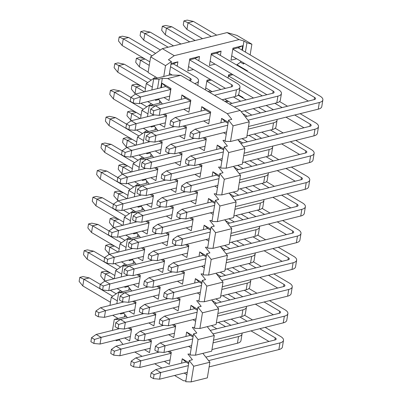 <?xml version="1.0" encoding="UTF-8"?>
<svg xmlns="http://www.w3.org/2000/svg" width="402" height="402" viewBox="0 0 402 402"><rect width="100%" height="100%" fill="white"/><g stroke="black" fill="none" stroke-linecap="round" stroke-linejoin="round"><path stroke-width="0.6" d="M157.524 88.581L159.066 79.164L153.649 78.998L151.85 89.988M155.127 99.741L155.599 100.339L155.72 99.595M155.599 100.339L158.84 99.535L158.961 98.791M160.765 87.777L162.307 78.36L159.066 79.164M162.307 78.36L167.724 78.521L180.674 75.305L169.845 74.978L153.649 78.998M162.388 104.017L158.84 99.535M161.353 102.711L149.278 105.711L154.695 105.872L158.117 105.073M154.695 105.872L154.624 106.289M153.232 114.791L153.152 115.294M151.348 126.308L151.227 127.052L154.463 126.248L154.584 125.504M119.595 339.193L119.469 339.941L123.017 344.419M119.469 339.941L116.233 340.745L115.761 340.147M112.485 330.394L114.284 319.404L126.359 316.404M114.284 319.404L119.701 319.565L122.937 318.761M119.701 319.565L119.63 319.982M118.238 328.484L118.158 328.982M116.354 339.997L116.233 340.745M123.967 312.485L123.846 313.228L127.394 317.706M123.846 313.228L120.605 314.032L120.133 313.434M116.856 303.681L118.66 292.691L130.735 289.691M118.66 292.691L124.072 292.852L127.313 292.048M124.072 292.852L124.007 293.269M122.615 301.771L122.535 302.274M120.731 313.289L120.605 314.032M128.338 285.772L128.218 286.515L131.766 290.998M128.218 286.515L124.982 287.319L124.504 286.721M121.233 276.968L123.032 265.978L135.107 262.983M123.032 265.978L128.449 266.139L131.685 265.335M128.449 266.139L128.379 266.561M126.987 275.058L126.906 275.561M125.102 286.576L124.982 287.319M132.715 259.059L132.595 259.808L136.142 264.285M132.595 259.808L129.354 260.612L128.881 260.014M125.605 250.255L127.409 239.265L139.484 236.27M127.409 239.265L132.821 239.431L136.062 238.627M132.821 239.431L132.755 239.848M131.364 248.346L131.278 248.848M129.479 259.863L129.354 260.612M137.087 232.346L136.966 233.095L140.514 237.572M136.966 233.095L133.73 233.899L133.253 233.301M129.982 223.547L131.781 212.557L143.856 209.558M131.781 212.557L137.198 212.718L140.434 211.914M137.198 212.718L137.127 213.135M135.735 221.638L135.655 222.135M133.851 233.15L133.73 233.899M141.464 205.638L141.343 206.382L144.891 210.859M141.343 206.382L138.102 207.186L137.63 206.588M134.353 196.834L136.152 185.845L148.232 182.845M136.152 185.845L141.569 186.005L144.81 185.201M141.569 186.005L141.504 186.427M140.112 194.925L140.027 195.427M138.223 206.442L138.102 207.186M145.836 178.925L145.715 179.669L149.263 184.151M145.715 179.669L142.479 180.473L142.001 179.875M138.73 170.121L140.529 159.132L152.604 156.137M140.529 159.132L145.946 159.298L149.182 158.494M145.946 159.298L145.876 159.715M144.484 168.212L144.403 168.714M142.599 179.729L142.479 180.473M150.212 152.212L150.092 152.961L153.639 157.438M150.092 152.961L146.851 153.765L146.378 153.167M143.102 143.413L144.901 132.424L156.981 129.424M144.901 132.424L150.318 132.585L153.559 131.781M150.318 132.585L150.253 133.002M148.861 141.504L148.775 142.001M146.971 153.016L146.851 153.765M154.463 126.248L158.011 130.725M151.227 127.052L150.75 126.454M147.479 116.701L149.278 105.711M189.191 360.559L193.699 366.252L209.894 362.232L207.331 377.88L191.136 381.9L185.724 381.739L189.191 360.559L192.427 359.755L187.92 354.061L190.241 354.132M174.558 375.473L183.543 380.769L185.87 380.84M202.864 353.363L209.894 362.232M193.563 333.846L198.075 339.539L214.266 335.524L211.703 351.167L195.513 355.187L190.096 355.026L193.563 333.846L196.804 333.042L192.292 327.349L194.618 327.419M207.241 326.65L214.266 335.524M197.94 307.138L202.447 312.831L218.643 308.811L216.08 324.459L199.884 328.479L194.467 328.313L197.94 307.138L201.176 306.334L196.663 300.636L198.99 300.706M211.613 299.942L218.643 308.811M202.312 280.425L206.824 286.118L223.015 282.098L220.452 297.746L204.261 301.766L198.844 301.606L202.312 280.425L205.553 279.621L201.04 273.928L203.367 273.998M215.99 273.229L223.015 282.098M206.688 253.712L211.196 259.406L227.391 255.386L224.829 271.033L208.633 275.053L203.216 274.893L206.688 253.712L209.924 252.908L205.412 247.215L207.739 247.285M220.361 246.516L227.391 255.386M211.06 226.999L215.572 232.698L231.763 228.678L229.2 244.326L213.01 248.341L207.593 248.18L211.06 226.999L214.301 226.195L209.789 220.502L212.115 220.572M224.738 219.809L231.763 228.678M215.437 200.291L219.944 205.985L236.135 201.965L233.577 217.613L217.381 221.633L211.965 221.472L215.437 200.291L218.673 199.487L214.16 193.794L216.487 193.859M229.11 193.096L236.135 201.965M219.809 173.579L224.321 179.272L240.512 175.252L237.949 190.9L221.758 194.92L216.341 194.759L219.809 173.579L223.05 172.775L218.537 167.081L220.864 167.152M233.487 166.383L240.512 175.252M224.185 146.866L228.693 152.564L244.883 148.544L242.326 164.187L226.13 168.207L220.713 168.046L224.185 146.866L227.421 146.062L222.909 140.368L225.236 140.439M237.858 139.67L244.883 148.544M230.507 141.499L233.07 125.851L249.26 121.831L246.697 137.479L230.507 141.499L225.09 141.333L228.557 120.158L231.793 119.354L227.286 113.655L167.724 78.521M233.07 125.851L228.557 120.158M180.674 75.305L240.24 110.444L249.26 121.831M240.24 110.444L227.286 113.655M228.693 152.564L226.13 168.207M224.321 179.272L221.758 194.92M219.944 205.985L217.381 221.633M215.572 232.698L213.01 248.341M211.196 259.406L208.633 275.053M206.824 286.118L204.261 301.766M202.447 312.831L199.884 328.479M198.075 339.539L195.513 355.187M193.699 366.252L191.136 381.9M169.021 100.52L170.724 89.465L165.76 86.536L135.534 94.038L140.499 96.967L170.724 89.465L170.986 88.5L169.021 100.52L163.976 97.545M161.333 87.636L162.051 83.229L170.986 88.5M162.051 83.229L165.76 86.536M188.875 112.233L190.578 101.178L185.613 98.249L155.388 105.751L160.353 108.681L190.578 101.178L190.839 100.214L188.875 112.233L183.83 109.259M181.186 99.349L181.905 94.942L190.839 100.214M181.905 94.942L185.613 98.249M220.894 122.776L221.613 118.369L225.321 121.675L228.045 123.283M221.613 118.369L228.21 122.258M226.246 134.278L223.537 132.685M208.728 123.947L210.693 111.927L208.728 123.947L203.683 120.972M205.467 109.962L175.242 117.464L180.207 120.394L210.432 112.892L205.467 109.962L201.759 106.656L210.693 111.927M201.04 111.063L201.759 106.656M154.639 114.922L131.163 120.751L136.122 123.68L166.348 116.178L163.272 114.364M164.644 127.233L166.614 115.213L164.644 127.233L159.604 124.258M164.609 114.032L166.614 115.213M174.493 126.635L151.016 132.464L155.976 135.394L186.201 127.891L183.126 126.072M184.498 138.946L186.468 126.926L184.498 138.946L179.458 135.971M184.463 125.741L186.468 126.926M216.517 149.484L217.241 145.082L223.839 148.971M217.241 145.082L220.949 148.388L223.673 149.991M221.869 160.991L219.165 159.398M204.352 150.66L206.321 138.64L204.352 150.66L199.312 147.685M204.316 137.454L206.321 138.64M202.98 137.785L206.055 139.6L175.835 147.107L174.739 153.78L204.965 146.278M150.263 141.635L126.786 147.464L131.75 150.388L161.976 142.886L158.901 141.072M160.272 153.946L162.237 141.921L160.272 153.946L155.227 150.971M160.237 140.74L162.237 141.921M170.116 153.348L146.64 159.177L151.604 162.101L181.83 154.599L178.754 152.785M180.126 165.654L182.091 153.634L180.126 165.654L175.081 162.679M180.091 152.453L182.091 153.634M212.145 176.197L212.869 171.79L219.462 175.684M212.869 171.79L216.572 175.096L219.296 176.704M217.497 187.704L214.789 186.106M199.98 177.367L201.945 165.348L199.98 177.367L194.935 174.393M199.945 164.167L201.945 165.348M198.608 164.498L201.683 166.312L171.458 173.815L170.363 180.493L200.588 172.991M145.891 168.348L122.414 174.172L127.374 177.101L157.599 169.599L154.524 167.785M155.896 180.654L157.865 168.634L155.896 180.654L150.856 177.679M155.86 167.453L157.865 168.634M165.745 180.061L142.268 185.885L147.227 188.814L177.453 181.312L174.378 179.498M175.749 192.367L177.719 180.347L175.749 192.367L170.709 189.392M175.714 179.166L177.719 180.347M207.769 202.909L208.492 198.503L215.09 202.397M208.492 198.503L212.201 201.809L214.924 203.417M213.12 214.417L210.417 212.819M195.603 204.08L197.573 192.061L195.603 204.08L190.563 201.106M195.568 190.88L197.573 192.061M194.231 191.211L197.307 193.025L167.086 200.528L165.991 207.206L196.216 199.704M141.514 195.055L118.037 200.884L123.002 203.814L153.227 196.312L150.152 194.498M151.524 207.367L153.489 195.347L151.524 207.367L146.479 204.392M151.489 194.166L153.489 195.347M161.368 206.769L137.891 212.598L142.856 215.527L173.081 208.025L170.006 206.211M171.378 219.08L173.342 207.06L171.378 219.08L166.333 216.105M171.342 205.879L173.342 207.06M203.397 229.617L204.121 225.215L210.718 229.105M204.121 225.215L207.824 228.522L210.547 230.125M208.749 241.125L206.04 239.532M191.231 230.793L193.196 218.773L191.231 230.793L186.186 227.818M191.196 217.588L193.196 218.773M189.86 217.919L192.935 219.733L162.709 227.241L161.614 233.919L191.839 226.411M137.142 221.768L113.665 227.597L118.625 230.527L148.851 223.02L145.775 221.206M147.147 234.08L149.117 222.06L147.147 234.08L142.107 231.105M147.112 220.874L149.117 222.06M156.996 233.482L133.519 239.311L138.484 242.235L168.704 234.733L165.629 232.919M167.001 245.793L168.971 233.768L167.001 245.793L161.961 242.818M166.966 232.587L168.971 233.768M199.025 256.33L199.744 251.923L206.342 255.818M199.744 251.923L203.452 255.23L206.176 256.838M204.372 267.838L201.668 266.24M186.855 257.501L188.824 245.481L186.855 257.501L181.815 254.526M186.819 244.3L188.824 245.481M185.483 244.632L188.558 246.446L158.338 253.948L157.242 260.627L187.468 253.124M132.766 248.481L109.289 254.31L114.253 257.235L144.479 249.732L141.403 247.918M142.775 260.787L144.74 248.768L142.775 260.787L137.73 257.813M142.74 247.587L144.74 248.768M152.619 260.194L129.142 266.018L134.107 268.948L164.333 261.446L161.257 259.632M162.629 272.501L164.594 260.481L162.629 272.501L157.584 269.526M162.594 259.3L164.594 260.481M194.648 283.043L195.372 278.636L201.97 282.531M195.372 278.636L199.075 281.943L201.799 283.551M200 294.55L197.292 292.952M182.483 284.214L184.453 272.194L182.483 284.214L177.438 281.239M182.448 271.013L184.453 272.194M181.111 271.345L184.186 273.159L153.961 280.661L152.866 287.34L183.091 279.837M128.394 275.189L104.917 281.018L109.882 283.948L140.102 276.445L137.027 274.631M138.399 287.5L140.368 275.481L138.399 287.5L133.358 284.526M138.363 274.3L140.368 275.481M148.248 286.902L124.771 292.731L129.735 295.661L159.956 288.159L156.88 286.345M158.252 299.214L160.222 287.194L158.252 299.214L153.212 296.239M158.217 286.013L160.222 287.194M190.277 309.756L190.995 305.349L197.593 309.238M190.995 305.349L194.704 308.656L197.427 310.264M195.623 321.258L192.92 319.665M178.106 310.927L180.076 298.907L178.106 310.927L173.066 307.952M178.071 297.726L180.076 298.907M176.739 298.058L179.815 299.872L149.589 307.374L148.494 314.052L178.719 306.55M124.017 301.902L100.54 307.731L105.505 310.661L135.73 303.158L132.655 301.339M134.027 314.213L135.992 302.193L134.027 314.213L128.982 311.238M133.992 301.008L135.992 302.193M143.871 313.615L120.394 319.444L125.359 322.374L155.584 314.866L152.509 313.052M153.881 325.927L155.845 313.907L153.881 325.927L148.835 322.952M153.845 312.721L155.845 313.907M185.9 336.464L186.623 332.057L193.221 335.951M186.623 332.057L190.327 335.363L193.05 336.971M191.251 347.971L188.543 346.373M173.734 337.64L175.704 325.615L173.734 337.64L168.689 334.665M173.699 324.434L175.704 325.615M172.363 324.766L175.438 326.58L145.212 334.082L144.122 340.76L174.342 333.258M119.645 328.615L96.168 334.444L101.133 337.368L131.353 329.866L128.278 328.052M129.65 340.921L131.62 328.901L129.65 340.921L124.61 337.946M129.615 327.72L131.62 328.901M139.499 340.328L116.022 346.157L120.987 349.082L151.207 341.579L148.132 339.765M149.504 352.634L151.474 340.615L149.504 352.634L144.464 349.66M149.469 339.434L151.474 340.615M181.528 363.177L182.247 358.77L188.845 362.664M182.247 358.77L185.955 362.076L188.679 363.684M186.875 374.684L184.171 373.086M169.358 364.348L171.327 352.328L169.358 364.348L164.317 361.373M169.322 351.147L171.327 352.328M167.991 351.479L171.066 353.293L140.841 360.795L139.745 367.473L169.971 359.971M134.851 352.046L142.102 356.323M154.705 363.76L161.956 368.036M244.567 315.223L252.531 319.922M265.139 327.359L280.626 336.494A11.12 4.543 9.3 0 1 283.5 340.303L282.41 346.981A11.12 4.543 -170.7 0 1 278.877 349.574L209.13 366.89M187.262 372.317L159.599 379.186L160.694 372.508L188.357 365.639M268.973 341.469L251.004 330.871M238.401 323.434L231.15 319.158M274.873 340.002L275.224 337.836L259.742 328.7M247.135 321.263L239.888 316.987M216.562 303.229L212.161 300.631M275.224 337.836A3.708 1.513 -170.7 0 1 276.184 339.102A3.708 1.513 -170.7 0 1 275.008 339.971L205.854 357.137M185.955 362.076L155.73 369.579L160.694 372.508L154.087 374.599L153.428 378.604L159.599 379.186M208.608 360.614L279.973 342.896A11.12 4.543 9.3 0 0 283.5 340.303M154.087 374.599L151.107 372.84L150.448 376.85L153.428 378.604M151.107 372.84L155.73 369.579M248.938 288.51L256.908 293.214M269.516 300.651L284.998 309.786A11.12 4.543 9.3 0 1 287.877 313.59L286.782 320.268A11.12 4.543 -170.7 0 1 283.254 322.866L213.502 340.177M191.638 345.609L163.976 352.474L165.066 345.795L192.734 338.931M273.345 314.756L255.381 304.158M242.773 296.721L235.527 292.445M279.244 313.294L279.601 311.123L264.114 301.987M251.511 294.55L244.26 290.279M220.939 276.516L216.537 273.918M279.601 311.123A3.708 1.513 -170.7 0 1 280.561 312.394A3.708 1.513 -170.7 0 1 279.385 313.258L210.231 330.424M190.327 335.363L160.102 342.871L165.066 345.795L158.458 347.886L157.8 351.896L163.976 352.474M212.985 333.901L284.35 316.188A11.12 4.543 9.3 0 0 287.877 313.59M158.458 347.886L155.479 346.132L154.825 350.137L157.8 351.896M155.479 346.132L160.102 342.871M253.315 261.802L261.28 266.501M273.888 273.938L289.37 283.073A11.12 4.543 9.3 0 1 292.249 286.882L291.159 293.555A11.12 4.543 -170.7 0 1 287.626 296.153L217.879 313.47M196.01 318.897L168.348 325.766L169.443 319.087L197.106 312.218M277.722 288.048L259.752 277.445M247.15 270.008L239.899 265.732M283.621 286.581L283.973 284.415L268.491 275.28M255.883 267.843L248.637 263.566M225.311 249.803L220.909 247.21M283.973 284.415A3.708 1.513 -170.7 0 1 284.933 285.681A3.708 1.513 -170.7 0 1 283.757 286.546L214.603 303.716M194.704 308.656L164.478 316.158L169.443 319.087L162.835 321.178L162.177 325.183L168.348 325.766M217.356 307.188L288.721 289.475A11.12 4.543 9.3 0 0 292.249 286.882M162.835 321.178L159.855 319.419L159.197 323.424L162.177 325.183M159.855 319.419L164.478 316.158M257.687 235.09L265.657 239.788M278.264 247.225L293.746 256.36A11.12 4.543 9.3 0 1 296.626 260.169L295.53 266.848A11.12 4.543 -170.7 0 1 292.003 269.44L222.251 286.757M200.387 292.184L172.724 299.053L173.815 292.375L201.482 285.505M282.093 261.335L264.129 250.737M251.521 243.3L244.275 239.024M287.993 259.868L288.35 257.702L272.863 248.567M260.26 241.13L253.009 236.853M229.688 223.095L225.286 220.497M288.35 257.702A3.708 1.513 -170.7 0 1 289.309 258.968A3.708 1.513 -170.7 0 1 288.133 259.838L218.979 277.003M199.075 281.943L168.85 289.445L173.815 292.375L167.207 294.465L166.549 298.47L172.724 299.053M221.733 280.48L293.093 262.762A11.12 4.543 9.3 0 0 296.626 260.169M167.207 294.465L164.227 292.706L163.574 296.716L166.549 298.47M164.227 292.706L168.85 289.445M262.064 208.377L270.028 213.08M282.636 220.517L298.118 229.653A11.12 4.543 9.3 0 1 300.997 233.456L299.907 240.135A11.12 4.543 -170.7 0 1 296.374 242.728L226.627 260.044M204.759 265.471L177.096 272.34L178.192 265.662L205.854 258.798M286.47 234.622L268.501 224.025M255.893 216.588L248.647 212.311M292.37 233.16L292.721 230.989L277.239 221.854M264.632 214.417L257.386 210.14M234.059 196.382L229.658 193.784M292.721 230.989A3.708 1.513 -170.7 0 1 293.681 232.261A3.708 1.513 -170.7 0 1 292.505 233.125L223.351 250.29M203.452 255.23L173.227 262.737L178.192 265.662L171.579 267.752L170.925 271.757L177.096 272.34M226.105 253.768L297.47 236.054A11.12 4.543 9.3 0 0 300.997 233.456M171.579 267.752L168.604 265.993L167.946 270.003L170.925 271.757M168.604 265.993L173.227 262.737M266.436 181.664L274.405 186.367M287.008 193.804L302.495 202.94A11.12 4.543 9.3 0 1 305.374 206.744L304.279 213.422A11.12 4.543 -170.7 0 1 300.751 216.02L230.999 233.336M209.135 238.763L181.473 245.627L182.563 238.954L210.226 232.085M290.842 207.909L272.878 197.312M260.27 189.875L253.024 185.598M296.741 206.447L297.098 204.276L281.611 195.146M269.008 187.709L261.757 183.433M238.436 169.669L234.034 167.076M297.098 204.276A3.708 1.513 -170.7 0 1 298.058 205.548A3.708 1.513 -170.7 0 1 296.882 206.412L227.728 223.582M207.824 228.522L177.599 236.024L182.563 238.954L175.955 241.039L175.297 245.049L181.473 245.627M230.482 227.055L301.842 209.341A11.12 4.543 9.3 0 0 305.374 206.744M175.955 241.039L172.976 239.285L172.322 243.29L175.297 245.049M172.976 239.285L177.599 236.024M270.807 154.956L278.777 159.654M291.385 167.091L306.867 176.227A11.12 4.543 9.3 0 1 309.746 180.036L308.656 186.714A11.12 4.543 -170.7 0 1 305.123 189.307L235.376 206.623M213.507 212.05L185.845 218.919L186.94 212.241L214.603 205.372M295.219 181.201L277.249 170.604M264.642 163.162L257.396 158.89M301.118 179.734L301.47 177.568L285.988 168.433M273.38 160.996L266.134 156.72M242.808 142.961L238.406 140.363M301.47 177.568A3.708 1.513 -170.7 0 1 302.43 178.835A3.708 1.513 -170.7 0 1 301.254 179.699L232.1 196.869M212.201 201.809L181.975 209.311L186.94 212.241L180.327 214.331L179.674 218.336L185.845 218.919M234.853 200.347L306.218 182.629A11.12 4.543 9.3 0 0 309.746 180.036M180.327 214.331L177.352 212.573L176.694 216.577L179.674 218.336M177.352 212.573L181.975 209.311M275.184 128.243L283.154 132.946M295.756 140.383L311.243 149.514A11.12 4.543 9.3 0 1 314.123 153.323L313.027 160.001A11.12 4.543 -170.7 0 1 309.5 162.594L239.748 179.91M217.884 185.337L190.216 192.206L191.312 185.528L218.974 178.659M299.59 154.489L281.626 143.891M269.018 136.454L261.772 132.178M305.49 153.026L305.847 150.856L290.36 141.72M277.757 134.283L270.506 130.007M247.18 116.248L242.783 113.65M305.847 150.856A3.708 1.513 -170.7 0 1 306.806 152.127A3.708 1.513 -170.7 0 1 305.631 152.991L236.476 170.157M216.572 175.096L186.347 182.598L191.312 185.528L184.704 187.618L184.046 191.623L190.216 192.206M239.23 173.634L310.59 155.916A11.12 4.543 9.3 0 0 314.123 153.323M184.704 187.618L181.724 185.86L181.071 189.87L184.046 191.623M181.724 185.86L186.347 182.598M279.556 101.53L287.525 106.234M300.133 113.671L315.615 122.806A11.12 4.543 9.3 0 1 318.495 126.61L317.404 133.288A11.12 4.543 -170.7 0 1 313.872 135.886L244.125 153.197M222.256 158.629L194.593 165.493L195.689 158.815L223.351 151.951M303.967 127.776L285.998 117.178M273.39 109.741L266.144 105.465M253.536 98.028L239.557 89.782M309.867 126.313L310.218 124.143L294.736 115.007M282.129 107.57L274.883 103.299M262.275 95.862L228.416 75.888M310.218 124.143A3.708 1.513 -170.7 0 1 311.178 125.414A3.708 1.513 -170.7 0 1 310.002 126.278L240.848 143.444M220.949 148.388L190.724 155.891L195.689 158.815L189.076 160.906L188.422 164.915L194.593 165.493M243.602 146.921L314.967 129.208A11.12 4.543 9.3 0 0 318.495 126.61M189.076 160.906L186.101 159.152L185.443 163.157L188.422 164.915M186.101 159.152L190.724 155.891M202.568 38.667L186.93 29.441L183.267 24.909L183.92 20.904L187.161 20.1L193.422 21.427L216.703 35.16M186.93 29.441L188.025 22.763L183.92 20.904M211.306 36.497L188.025 22.763L193.422 21.427M236.647 58.772L230.989 60.174L232.959 48.155L242.672 45.743L238.095 47.778L319.992 96.093A11.12 4.543 9.3 0 1 322.871 99.902L321.776 106.58A11.12 4.543 -170.7 0 1 318.248 109.173L248.496 126.489M226.633 131.916L198.965 138.785L200.06 132.107L227.723 125.238M308.339 101.068L231.698 55.853M314.238 99.601L314.595 97.435L232.793 49.175M314.595 97.435A3.708 1.513 -170.7 0 1 315.555 98.701A3.708 1.513 -170.7 0 1 314.379 99.565L245.225 116.736M225.321 121.675L195.096 129.178L200.06 132.107L193.452 134.198L192.794 138.203L198.965 138.785M247.979 120.213L319.339 102.495A11.12 4.543 9.3 0 0 322.871 99.902M193.452 134.198L190.473 132.439L189.819 136.444L192.794 138.203M190.473 132.439L195.096 129.178M223.698 321.007L230.944 325.283M213.065 342.866L238.532 336.544A11.12 4.543 9.3 0 0 242.059 333.951L240.964 340.63A11.12 4.543 -170.7 0 1 237.436 343.223L211.97 349.544M216.809 328.791L211.422 325.615M225.547 326.625L218.301 322.349M159.353 352.041L135.876 357.865L140.841 360.795L134.233 362.885L133.575 366.89L139.745 367.473M242.059 333.951A11.12 4.543 9.3 0 0 242.009 333.102M134.233 362.885L131.253 361.127L130.595 365.137L133.575 366.89M131.253 361.127L135.876 357.865M228.07 294.294L235.316 298.57M217.437 316.153L242.903 309.831A11.12 4.543 9.3 0 0 246.431 307.239L245.341 313.917A11.12 4.543 -170.7 0 1 241.813 316.51L216.346 322.831M221.185 302.083L215.799 298.902M229.919 299.912L222.673 295.636M163.725 325.329L140.248 331.158L145.212 334.082L138.605 336.172L137.946 340.182L144.122 340.76M246.431 307.239A11.12 4.543 9.3 0 0 246.386 306.389M138.605 336.172L135.625 334.419L134.971 338.424L137.946 340.182M135.625 334.419L140.248 331.158M232.446 267.586L239.692 271.863M221.814 289.445L247.28 283.124A11.12 4.543 9.3 0 0 250.808 280.526L249.712 287.204A11.12 4.543 -170.7 0 1 246.185 289.802L220.718 296.123M225.557 275.37L220.17 272.189M234.296 273.199L227.05 268.923M168.101 298.616L144.625 304.445L149.589 307.374L142.976 309.465L142.323 313.47L148.494 314.052M250.808 280.526A11.12 4.543 9.3 0 0 250.758 279.681M142.976 309.465L140.002 307.706L139.343 311.711L142.323 313.47M140.002 307.706L144.625 304.445M236.818 240.873L244.064 245.15M226.185 262.732L251.652 256.411A11.12 4.543 9.3 0 0 255.18 253.813L254.089 260.491A11.12 4.543 -170.7 0 1 250.557 263.089L225.095 269.41M229.934 248.657L224.542 245.481M238.667 246.491L231.421 242.215M172.473 271.908L148.996 277.732L153.961 280.661L147.353 282.752L146.695 286.757L152.866 287.34M255.18 253.813A11.12 4.543 9.3 0 0 255.129 252.969M147.353 282.752L144.373 280.993L143.72 285.003L146.695 286.757M144.373 280.993L148.996 277.732M241.195 214.16L248.441 218.437M230.562 236.019L256.029 229.698A11.12 4.543 9.3 0 0 259.556 227.105L258.461 233.783A11.12 4.543 -170.7 0 1 254.933 236.376L229.467 242.697M234.306 221.944L228.919 218.768M243.044 219.778L235.798 215.502M176.85 245.195L153.373 251.024L158.338 253.948L151.725 256.039L151.072 260.049L157.242 260.627M259.556 227.105A11.12 4.543 9.3 0 0 259.506 226.256M151.725 256.039L148.75 254.285L148.092 258.29L151.072 260.049M148.75 254.285L153.373 251.024M245.567 187.453L252.813 191.724M234.934 209.311L260.401 202.99A11.12 4.543 9.3 0 0 263.928 200.392L262.838 207.07A11.12 4.543 -170.7 0 1 259.305 209.663L233.843 215.99M238.682 195.236L233.291 192.055M247.416 193.066L240.17 188.789M181.222 218.482L157.745 224.311L162.709 227.241L156.102 229.331L155.443 233.336L161.614 233.919M263.928 200.392A11.12 4.543 9.3 0 0 263.878 199.548M156.102 229.331L153.122 227.572L152.469 231.577L155.443 233.336M153.122 227.572L157.745 224.311M249.943 160.74L257.19 165.016M239.311 182.598L264.777 176.277A11.12 4.543 9.3 0 0 268.305 173.679L267.209 180.357A11.12 4.543 -170.7 0 1 263.682 182.955L238.215 189.277M243.054 168.523L237.667 165.348M251.793 166.353L244.542 162.081M185.598 191.769L162.122 197.598L167.086 200.528L160.473 202.618L159.82 206.623L165.991 207.206M268.305 173.679A11.12 4.543 9.3 0 0 268.255 172.835M160.473 202.618L157.499 200.859L156.84 204.869L159.82 206.623M157.499 200.859L162.122 197.598M254.315 134.027L261.561 138.303M243.682 155.886L269.149 149.564A11.12 4.543 9.3 0 0 272.677 146.971L271.586 153.649A11.12 4.543 -170.7 0 1 268.054 156.242L242.587 162.564M247.431 141.811L242.039 138.635M256.164 139.645L248.918 135.368M189.97 165.061L166.493 170.89L171.458 173.815L164.85 175.905L164.192 179.91L170.363 180.493M272.677 146.971A11.12 4.543 9.3 0 0 272.626 146.122M164.85 175.905L161.87 174.151L161.217 178.156L164.192 179.91M161.87 174.151L166.493 170.89M238.115 95.179L246.084 99.877M258.692 107.319L265.938 111.59M248.059 129.178L273.521 122.851A11.12 4.543 9.3 0 0 277.053 120.258L275.958 126.937A11.12 4.543 -170.7 0 1 272.43 129.529L246.964 135.851M251.803 115.103L244.557 110.826M231.949 103.389L224.703 99.113M212.095 91.676L205.734 87.922M260.541 112.932L253.29 108.656M240.687 101.219L233.436 96.942M220.834 89.505L206.829 81.244M194.347 138.348L170.87 144.177L175.835 147.107L169.222 149.192L168.569 153.202L174.739 153.78M277.053 120.258A11.12 4.543 9.3 0 0 277.003 119.414M169.222 149.192L166.247 147.439L165.589 151.443L168.569 153.202M166.247 147.439L170.87 144.177M180.98 44.024L165.343 34.803L161.674 30.271L162.333 26.266L165.569 25.462L171.83 26.783L195.111 40.517M165.343 34.803L166.433 28.125L162.333 26.266M189.714 41.858L166.433 28.125L171.83 26.783M215.055 64.129L209.402 65.536L211.372 53.511L221.085 51.104L216.502 53.139L278.546 89.741A11.12 4.543 9.3 0 1 281.425 93.545L280.335 100.224A11.12 4.543 -170.7 0 1 276.802 102.822L241.2 111.655M209.336 119.57L179.111 127.072L180.207 120.394L173.599 122.484L172.94 126.489L179.111 127.072M266.898 94.711L210.11 61.215M272.797 93.249L273.149 91.078L211.206 54.536M273.149 91.078A3.708 1.513 -170.7 0 1 274.109 92.349A3.708 1.513 -170.7 0 1 272.933 93.214L229.366 104.028M234.331 106.957L277.898 96.143A11.12 4.543 9.3 0 0 281.425 93.545M173.599 122.484L170.619 120.726L169.966 124.731L172.94 126.489M170.619 120.726L175.242 117.464M105.088 280.978L104.384 280.566L100.721 276.033L101.374 272.023L104.615 271.219L109.158 272.184M104.384 280.566L105.48 273.888L101.374 272.023M113.821 278.807L105.48 273.888L110.098 272.737M150.117 348.258L119.891 355.76L120.987 349.082L114.374 351.172L113.721 355.182L119.891 355.76M114.374 351.172L111.399 349.418L110.741 353.423L113.721 355.182M111.399 349.418L116.022 346.157M109.46 254.265L105.093 249.32L105.751 245.315L108.987 244.511L113.53 245.471M108.761 253.853L109.852 247.175L105.751 245.315M118.198 252.099L109.852 247.175L114.475 246.029M154.489 321.545L124.263 329.052L125.359 322.374L118.751 324.459L118.093 328.469L124.263 329.052M118.751 324.459L115.771 322.705L115.118 326.71L118.093 328.469M115.771 322.705L120.394 319.444M113.836 227.552L113.133 227.14L109.47 222.607L110.123 218.603L113.364 217.799L117.907 218.758M113.133 227.14L114.228 220.462L110.123 218.603M122.57 225.386L114.228 220.462L118.846 219.316M158.865 294.837L128.64 302.339L129.735 295.661L123.123 297.751L122.469 301.756L128.64 302.339M123.123 297.751L120.148 295.993L119.489 299.998L122.469 301.756M120.148 295.993L124.771 292.731M118.208 200.844L113.841 195.9L114.5 191.89L117.736 191.086L122.278 192.05M117.51 200.427L118.6 193.754L114.5 191.89M126.947 198.673L118.6 193.754L123.223 192.603M163.237 268.124L133.012 275.626L134.107 268.948L127.499 271.038L126.841 275.043L133.012 275.626M127.499 271.038L124.519 269.28L123.866 273.29L126.841 275.043M124.519 269.28L129.142 266.018M122.585 174.131L121.881 173.719L118.218 169.187L118.871 165.182L122.113 164.378L126.65 165.338M121.881 173.719L122.977 167.041L118.871 165.182M131.318 171.961L122.977 167.041L127.595 165.895M167.614 241.411L137.389 248.913L138.484 242.235L131.871 244.326L131.218 248.335L137.389 248.913M131.871 244.326L128.896 242.572L128.238 246.577L131.218 248.335M128.896 242.572L133.519 239.311M126.957 147.418L126.253 147.006L122.59 142.474L123.248 138.469L126.484 137.665L131.027 138.625M126.253 147.006L127.349 140.328L123.248 138.469M135.695 145.253L127.349 140.328L131.972 139.182M171.986 214.703L141.76 222.205L142.856 215.527L136.248 217.618L135.59 221.623L141.76 222.205M136.248 217.618L133.268 215.859L132.615 219.864L135.59 221.623M133.268 215.859L137.891 212.598M131.328 120.711L126.967 115.766L127.62 111.756L130.861 110.952L135.399 111.912M130.63 120.293L131.725 113.615L127.62 111.756M140.067 118.54L131.725 113.615L136.343 112.47M176.362 187.99L146.137 195.493L147.227 188.814L140.62 190.905L139.966 194.91L146.137 195.493M140.62 190.905L137.645 189.146L136.987 193.156L139.966 194.91M137.645 189.146L142.268 185.885M135.705 93.998L135.002 93.586L131.338 89.053L131.997 85.043L135.233 84.244L139.775 85.204M135.002 93.586L136.097 86.907L131.997 85.043M144.444 91.827L136.097 86.907L140.72 85.757M180.734 161.277L150.509 168.78L151.604 162.101L144.996 164.192L144.338 168.202L150.509 168.78M144.996 164.192L142.017 162.438L141.363 166.443L144.338 168.202M142.017 162.438L146.64 159.177M148.152 72.048L139.378 66.873L135.715 62.34L136.368 58.335L139.61 57.531L144.147 58.491M139.378 66.873L140.474 60.194L136.368 58.335M149.248 65.37L140.474 60.194L145.092 59.049M185.111 134.564L154.886 142.072L155.976 135.394L149.368 137.484L148.715 141.489L154.886 142.072M149.368 137.484L146.393 135.725L145.735 139.73L148.715 141.489M146.393 135.725L151.016 132.464M160.423 49.999L143.75 40.16L140.087 35.627L140.745 31.622L143.981 30.818L150.242 32.145L173.523 45.878M143.75 40.16L144.846 33.482L140.745 31.622M168.126 47.215L144.846 33.482L150.242 32.145M189.628 59.808L194.915 58.496L237.105 83.385A11.12 4.543 9.3 0 1 239.984 87.194L238.888 93.872A11.12 4.543 -170.7 0 1 235.361 96.465L222.12 99.751M189.483 107.857L159.257 115.359L160.353 108.681L153.745 110.771L153.087 114.776L159.257 115.359M225.452 88.36L188.523 66.571M231.351 86.892L231.708 84.727L189.613 59.893M231.708 84.727A3.708 1.513 -170.7 0 1 232.668 85.998A3.708 1.513 -170.7 0 1 231.492 86.862L209.512 92.314M214.477 95.244L236.456 89.787A11.12 4.543 9.3 0 0 239.984 87.194M153.745 110.771L150.765 109.012L150.112 113.022L153.087 114.776M150.765 109.012L155.388 105.751M110.46 302.244L82.797 285.922L79.129 281.39L79.787 277.385L83.023 276.581L89.284 277.908L100.274 284.39M82.797 285.922L83.887 279.244L79.787 277.385M112.721 296.254L83.887 279.244L89.284 277.908M110.238 290.264L116.218 293.797M130.263 336.544L100.038 344.047L101.133 337.368L94.52 339.459L93.867 343.469L100.038 344.047M94.52 339.459L91.545 337.705L90.887 341.71L93.867 343.469M91.545 337.705L96.168 334.444M114.831 275.531L87.169 259.21L83.505 254.682L84.159 250.672L87.4 249.868L93.661 251.195L104.651 257.677M87.169 259.21L88.264 252.536L84.159 250.672M117.093 269.541L88.264 252.536L93.661 251.195M114.61 263.556L120.595 267.084M134.635 309.831L104.409 317.339L105.505 310.661L98.897 312.751L98.239 316.756L104.409 317.339M98.897 312.751L95.917 310.992L95.264 314.997L98.239 316.756M95.917 310.992L100.54 307.731M119.208 248.818L91.545 232.502L87.877 227.969L88.535 223.964L91.772 223.16L98.033 224.482L109.022 230.964M91.545 232.502L92.636 225.823L88.535 223.964M121.464 242.828L92.636 225.823L98.033 224.482M118.987 236.843L124.967 240.371M139.012 283.124L108.786 290.626L109.882 283.948L103.269 286.038L102.616 290.043L108.786 290.626M103.269 286.038L100.294 284.279L99.636 288.289L102.616 290.043M100.294 284.279L104.917 281.018M123.58 222.11L95.917 205.789L92.254 201.256L92.907 197.251L96.148 196.447L102.409 197.769L113.399 204.256M95.917 205.789L97.013 199.111L92.907 197.251M125.841 216.12L97.013 199.111L102.409 197.769M123.359 210.13L129.343 213.663M143.383 256.411L113.158 263.913L114.253 257.235L107.646 259.325L106.987 263.335L113.158 263.913M107.646 259.325L104.666 257.571L104.012 261.576L106.987 263.335M104.666 257.571L109.289 254.31M127.957 195.397L100.294 179.076L96.626 174.543L97.284 170.538L100.52 169.734L106.781 171.061L117.771 177.543M100.294 179.076L101.384 172.398L97.284 170.538M130.213 189.407L101.384 172.398L106.781 171.061M127.735 183.418L133.715 186.95M147.76 229.698L117.535 237.205L118.625 230.527L112.017 232.612L111.364 236.622L117.535 237.205M112.017 232.612L109.042 230.859L108.384 234.863L111.364 236.622M109.042 230.859L113.665 227.597M132.328 168.684L104.666 152.368L101.002 147.835L101.656 143.826L104.897 143.022L111.158 144.348L122.148 150.83M104.666 152.368L105.761 145.69L101.656 143.826M134.59 162.694L105.761 145.69L111.158 144.348M132.107 156.71L138.092 160.237M152.132 202.99L121.906 210.492L123.002 203.814L116.394 205.904L115.736 209.909L121.906 210.492M116.394 205.904L113.414 204.146L112.761 208.151L115.736 209.909M113.414 204.146L118.037 200.884M136.705 141.971L109.042 125.655L105.374 121.123L106.033 117.118L109.269 116.314L115.53 117.635L126.519 124.117M109.042 125.655L110.133 118.977L106.033 117.118M138.961 135.987L110.133 118.977L115.53 117.635M136.484 129.997L142.464 133.524M156.509 176.277L126.283 183.779L127.374 177.101L120.766 179.191L120.113 183.196L126.283 183.779M120.766 179.191L117.791 177.433L117.133 181.443L120.113 183.196M117.791 177.433L122.414 174.172M141.077 115.263L113.414 98.942L109.751 94.41L110.404 90.405L113.645 89.601L119.907 90.927L130.896 97.41M113.414 98.942L114.51 92.264L110.404 90.405M143.338 109.274L114.51 92.264L119.907 90.927M140.856 103.284L146.841 106.816M160.88 149.564L130.655 157.066L131.75 150.388L125.143 152.479L124.484 156.489L130.655 157.066M125.143 152.479L122.163 150.725L121.51 154.73L124.484 156.489M122.163 150.725L126.786 147.464M145.449 88.551L117.791 72.234L114.123 67.702L114.781 63.692L118.017 62.888L124.278 64.214L151.212 80.104M117.791 72.234L118.881 65.556L114.781 63.692M147.71 82.561L118.881 65.556L124.278 64.214M165.257 122.856L135.032 130.359L136.122 123.68L129.514 125.771L128.861 129.776L135.032 130.359M129.514 125.771L126.54 124.012L125.881 128.017L128.861 129.776M126.54 124.012L131.163 120.751M149.825 61.838L122.163 45.521L118.5 40.989L119.153 36.984L122.394 36.18L128.655 37.502L155.589 53.391M122.163 45.521L123.258 38.843L119.153 36.984M152.087 55.848L123.258 38.843L128.655 37.502M170.905 64.456L173.327 63.858L195.663 77.033A11.12 4.543 9.3 0 1 198.538 80.842L197.794 85.4M169.629 96.143L139.404 103.646L140.499 96.967L133.891 99.058L133.233 103.063L139.404 103.646M172.222 75.053L169.438 73.41M189.91 80.541L190.267 78.375L170.533 66.732M190.267 78.375A3.708 1.513 -170.7 0 1 191.221 79.641A3.708 1.513 -170.7 0 1 190.045 80.506L189.659 80.606M194.623 83.531L195.01 83.435A11.12 4.543 9.3 0 0 198.538 80.842M133.891 99.058L130.911 97.299L130.253 101.309L133.233 103.063M130.911 97.299L135.534 94.038M169.152 75.154L171.383 61.546L165.529 65.652L163.755 76.491M174.252 55.682L162.343 48.652L227.11 32.577L239.019 39.602L174.252 55.682L168.403 59.787L171.383 61.546M162.343 48.652L150.639 56.863L165.529 65.652M150.639 56.863L148.077 72.511L157.468 78.053M155.659 76.983L146.268 83.576L152.318 87.149M118.103 318.454L112.711 315.279M124.389 316.892L124.791 314.424M117.324 300.837L111.274 297.269L120.665 290.676M109.942 305.399L111.274 297.269M122.474 291.741L117.088 288.566M128.761 290.184L129.168 287.711M121.7 274.129L115.645 270.556L125.037 263.963M114.314 278.686L115.645 270.556M126.851 265.034L121.459 261.853M133.137 263.471L133.539 261.004M126.072 247.416L120.022 243.843L129.414 237.25M118.69 251.974L120.022 243.843M131.223 238.321L125.836 235.14M137.509 236.758L137.916 234.291M130.444 220.703L124.394 217.135L133.786 210.542M123.062 225.266L124.394 217.135M135.595 211.608L130.208 208.432M141.886 210.05L142.288 207.578M134.821 193.99L128.771 190.422L138.162 183.83M127.439 198.553L128.771 190.422M139.971 184.9L134.585 181.719M146.258 183.337L146.665 180.865M139.192 167.282L133.142 163.709L142.534 157.117M131.811 171.84L133.142 163.709M144.343 158.187L138.956 155.006M150.634 156.624L151.036 154.157M143.569 140.569L137.519 137.002L146.911 130.409M136.188 145.127L137.519 137.002M148.72 131.474L143.333 128.298M155.006 129.916L155.413 127.444M147.941 113.856L141.891 110.289L151.283 103.696M140.559 118.419L141.891 110.289M153.092 104.761L147.705 101.585M159.383 103.203L159.785 100.731M144.936 91.706L146.268 83.576M241.456 97.148L243.14 97.636L238.426 94.857M240.004 90.043L239.451 90.43M245.828 70.435L247.511 70.923L236.954 64.692M244.376 63.33L243.476 63.963L240.496 62.209L240.672 61.144M236.562 64.968L240.496 62.209M245.416 52.099L246.944 42.788L243.964 41.029L239.019 39.602M242.441 50.34L243.964 41.029M243.476 63.963L243.647 62.903M250.139 54.883L251.888 44.21L246.944 42.788M251.888 44.21L236.994 35.426L227.11 32.577M247.511 70.923L247.436 71.385M243.14 97.636L243.064 98.098M173.327 63.858L177.905 61.823L177.202 66.144M171.056 63.521L177.905 61.823M171.875 74.847L171.187 75.018M194.915 58.496L199.498 56.461L198.789 60.782M193.468 69.491L187.814 70.893L189.779 58.873L199.498 56.461M242.672 45.743L241.969 50.064M232.808 49.089L238.095 47.778M221.085 51.104L220.376 55.421M211.216 54.451L216.502 53.139M228.065 78.053L228.587 74.867L231.869 74.048M228.431 75.802L232.944 74.682M210.683 90.842L208.1 91.48M205.412 89.897L206.995 80.224L210.281 79.41M206.844 81.164L211.351 80.043M224.914 101.404L227.497 100.761M225.989 102.033L228.567 101.394M279.973 342.896L278.877 349.574M284.35 316.188L283.254 322.866M288.721 289.475L287.626 296.153M293.093 262.762L292.003 269.44M297.47 236.054L296.374 242.728M301.842 209.341L300.751 216.02M306.218 182.629L305.123 189.307M310.59 155.916L309.5 162.594M314.967 129.208L313.872 135.886M319.339 102.495L318.248 109.173M238.532 336.544L237.436 343.223M242.903 309.831L241.813 316.51M247.28 283.124L246.185 289.802M251.652 256.411L250.557 263.089M256.029 229.698L254.933 236.376M260.401 202.99L259.305 209.663M264.777 176.277L263.682 182.955M269.149 149.564L268.054 156.242M273.521 122.851L272.43 129.529M277.898 96.143L276.802 102.822M236.456 89.787L235.361 96.465M195.01 83.435L194.96 83.732"/></g></svg>
